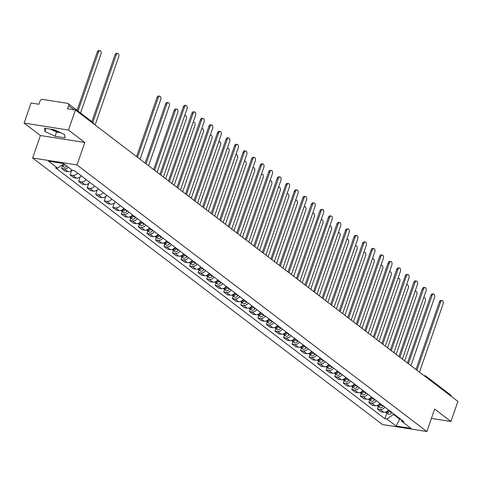 <?xml version="1.0" encoding="UTF-8"?>
<svg xmlns="http://www.w3.org/2000/svg" width="482" height="482" viewBox="0 0 482 482"><rect width="100%" height="100%" fill="white"/><g stroke="black" fill="none" stroke-linecap="round" stroke-linejoin="round"><path stroke-width="0.72" d="M68.486 130.05L24.1 123.085L40.404 135.508L32.619 157.982L382.479 424.558L426.865 431.523L77.006 164.952L84.79 142.473L68.486 130.05L75.433 109.992L457.9 401.41L450.953 421.473L434.65 409.049L426.865 431.523M24.1 123.085L31.047 103.021L38.903 104.257L39.982 101.13A2.199 1.717 -52.7 0 1 42.458 99.394L67.582 103.341A2.199 1.717 -52.7 0 1 68.215 103.606L93.002 122.488A2.199 1.717 127.3 0 1 93.574 123.814M58.274 131.58A8.58 2.085 19.1 0 1 52.309 129.447M423.985 375.574L424.907 375.719A2.199 1.265 98.9 0 1 425.263 375.876A2.199 1.717 127.3 0 1 425.895 376.141L450.682 395.023A2.199 1.717 127.3 0 1 451.254 396.349M431.408 418.4L450.953 421.473M74.101 109.782L68.655 105.63L67.576 108.757L75.433 109.992M68.655 105.63A2.199 1.717 -52.7 0 0 68.215 103.606M68.402 167.308A5.061 3.946 127.3 0 1 64.275 168.863L61.563 168.435L65.178 171.188L67.884 171.61A5.061 3.946 -52.7 0 0 72.017 170.062M62.431 165.935L61.563 168.435M77.602 173.056A5.061 3.946 127.3 0 1 72.806 175.364L70.101 174.942L73.71 177.689L76.421 178.117A5.061 3.946 -52.7 0 0 81.211 175.81M71.685 170.363L70.101 174.942M86.133 179.557A5.061 3.946 127.3 0 1 81.344 181.871L78.638 181.443L82.247 184.196L84.953 184.618A5.061 3.946 -52.7 0 0 89.748 182.31M80.223 176.87L78.638 181.443M94.671 186.064A5.061 3.946 127.3 0 1 89.881 188.372L87.17 187.944L90.785 190.697L93.49 191.125A5.061 3.946 -52.7 0 0 98.286 188.817M88.754 183.371L87.17 187.944M103.208 192.565A5.061 3.946 127.3 0 1 98.418 194.873L95.707 194.451L99.322 197.204L102.027 197.626A5.061 3.946 -52.7 0 0 106.817 195.318M97.292 189.878L95.707 194.451M111.746 199.072A5.061 3.946 127.3 0 1 106.95 201.38L104.245 200.952L107.854 203.705L110.565 204.133A5.061 3.946 -52.7 0 0 115.355 201.825M105.829 196.379L104.245 200.952M120.277 205.573A5.061 3.946 127.3 0 1 115.487 207.881L112.782 207.459L116.391 210.212L119.096 210.634A5.061 3.946 -52.7 0 0 123.892 208.326M114.367 202.88L112.782 207.459M128.815 212.08A5.061 3.946 127.3 0 1 124.025 214.388L121.313 213.96L124.928 216.713L127.634 217.141A5.061 3.946 -52.7 0 0 132.423 214.833M122.181 211.459L121.313 213.96M137.352 218.581A5.061 3.946 127.3 0 1 132.556 220.889L129.851 220.467L133.46 223.214L136.171 223.642A5.061 3.946 -52.7 0 0 140.961 221.334M130.718 217.96L129.851 220.467M145.889 225.088A5.061 3.946 127.3 0 1 141.093 227.396L138.388 226.968L141.997 229.721L144.708 230.149A5.061 3.946 -52.7 0 0 149.498 227.835M139.256 224.467L138.388 226.968M154.421 231.589A5.061 3.946 127.3 0 1 149.631 233.897L146.926 233.475L150.535 236.222L153.24 236.65A5.061 3.946 -52.7 0 0 158.036 234.342M147.787 230.968L146.926 233.475M162.958 238.096A5.061 3.946 127.3 0 1 158.168 240.404L155.457 239.976L159.072 242.729L161.777 243.151A5.061 3.946 -52.7 0 0 166.567 240.843M156.325 237.475L155.457 239.976M171.496 244.597A5.061 3.946 127.3 0 1 166.7 246.905L163.994 246.483L167.603 249.23L170.315 249.658A5.061 3.946 -52.7 0 0 175.105 247.35M164.862 243.976L163.994 246.483M180.027 251.104A5.061 3.946 127.3 0 1 175.237 253.412L172.532 252.984L176.141 255.737L178.846 256.159A5.061 3.946 -52.7 0 0 183.642 253.851M173.4 250.483L172.532 252.984M188.564 257.605A5.061 3.946 127.3 0 1 183.775 259.912L181.063 259.491L184.678 262.238L187.384 262.666A5.061 3.946 -52.7 0 0 192.179 260.358M181.931 256.984L181.063 259.491M197.102 264.112A5.061 3.946 127.3 0 1 192.312 266.419L189.601 265.992L193.216 268.745L195.921 269.167A5.061 3.946 -52.7 0 0 200.711 266.859M190.468 263.491L189.601 265.992M205.639 270.613A5.061 3.946 127.3 0 1 200.843 272.92L198.138 272.499L201.747 275.246L204.458 275.674A5.061 3.946 -52.7 0 0 209.248 273.366M199.006 269.992L198.138 272.499M214.171 277.12A5.061 3.946 127.3 0 1 209.381 279.427L206.676 279L210.285 281.753L212.99 282.175A5.061 3.946 -52.7 0 0 217.786 279.867M207.537 276.499L206.676 279M222.708 283.621A5.061 3.946 127.3 0 1 217.918 285.928L215.207 285.501L218.822 288.254L221.527 288.682A5.061 3.946 -52.7 0 0 226.317 286.374M216.075 283L215.207 285.501M231.246 290.122A5.061 3.946 127.3 0 1 226.45 292.435L223.744 292.008L227.353 294.761L230.065 295.183A5.061 3.946 -52.7 0 0 234.855 292.875M224.612 289.507L223.744 292.008M239.783 296.629A5.061 3.946 127.3 0 1 234.987 298.936L232.282 298.509L235.891 301.262L238.602 301.69A5.061 3.946 -52.7 0 0 243.392 299.382M233.149 296.008L232.282 298.509M248.314 303.13A5.061 3.946 127.3 0 1 243.524 305.437L240.819 305.016L244.428 307.769L247.133 308.191A5.061 3.946 -52.7 0 0 251.929 305.883M241.681 302.509L240.819 305.016M256.852 309.637A5.061 3.946 127.3 0 1 252.062 311.944L249.351 311.517L252.966 314.27L255.671 314.698A5.061 3.946 -52.7 0 0 260.461 312.39M250.218 309.016L249.351 311.517M265.389 316.138A5.061 3.946 127.3 0 1 260.593 318.445L257.888 318.024L261.497 320.777L264.208 321.199A5.061 3.946 -52.7 0 0 268.998 318.891M258.756 315.517L257.888 318.024M273.921 322.645A5.061 3.946 127.3 0 1 269.131 324.952L266.425 324.525L270.034 327.278L272.74 327.706A5.061 3.946 -52.7 0 0 277.536 325.398M267.293 322.024L266.425 324.525M282.458 329.146A5.061 3.946 127.3 0 1 277.668 331.453L274.957 331.032L278.572 333.779L281.277 334.207A5.061 3.946 -52.7 0 0 286.073 331.899M275.825 328.525L274.957 331.032M290.995 335.653A5.061 3.946 127.3 0 1 286.206 337.96L283.494 337.533L287.109 340.286L289.815 340.708A5.061 3.946 -52.7 0 0 294.604 338.4M284.362 335.032L283.494 337.533M299.533 342.154A5.061 3.946 127.3 0 1 294.737 344.461L292.032 344.04L295.641 346.787L298.352 347.215A5.061 3.946 -52.7 0 0 303.142 344.907M292.899 341.533L292.032 344.04M308.064 348.661A5.061 3.946 127.3 0 1 303.274 350.968L300.569 350.541L304.178 353.294L306.883 353.716A5.061 3.946 -52.7 0 0 311.679 351.408M301.431 348.04L300.569 350.541M316.602 355.162A5.061 3.946 127.3 0 1 311.812 357.469L309.101 357.048L312.716 359.795L315.421 360.223A5.061 3.946 -52.7 0 0 320.211 357.915M309.968 354.541L309.101 357.048M325.139 361.669A5.061 3.946 127.3 0 1 320.343 363.976L317.638 363.548L321.247 366.302L323.958 366.724A5.061 3.946 -52.7 0 0 328.748 364.416M318.506 361.048L317.638 363.548M333.677 368.17A5.061 3.946 127.3 0 1 328.881 370.477L326.175 370.056L329.784 372.803L332.496 373.231A5.061 3.946 -52.7 0 0 337.286 370.923M327.043 367.549L326.175 370.056M342.208 374.677A5.061 3.946 127.3 0 1 337.418 376.984L334.713 376.556L338.322 379.31L341.027 379.732A5.061 3.946 -52.7 0 0 345.823 377.424M335.574 374.056L334.713 376.556M350.745 381.178A5.061 3.946 127.3 0 1 345.956 383.485L343.244 383.063L346.859 385.811L349.564 386.239A5.061 3.946 -52.7 0 0 354.354 383.931M344.112 380.557L343.244 383.063M359.283 387.685A5.061 3.946 127.3 0 1 354.487 389.992L351.782 389.564L355.391 392.318L358.102 392.74A5.061 3.946 -52.7 0 0 362.892 390.432M352.649 387.064L351.782 389.564M367.814 394.186A5.061 3.946 127.3 0 1 363.024 396.493L360.319 396.065L363.928 398.819L366.633 399.247A5.061 3.946 -52.7 0 0 371.429 396.939M361.187 393.565L360.319 396.065M376.352 400.687A5.061 3.946 127.3 0 1 371.562 402.994L368.851 402.572L372.466 405.326L375.171 405.748A5.061 3.946 -52.7 0 0 379.967 403.44M369.718 400.072L368.851 402.572M384.889 407.194A5.061 3.946 127.3 0 1 380.099 409.501L377.388 409.073L381.003 411.827L383.708 412.255A5.061 3.946 -52.7 0 0 388.498 409.947M378.256 406.573L377.388 409.073M63.805 163.808L57.647 168.134L48.453 161.133L63.365 163.47L72.559 170.477L74.644 170.803L403.928 421.702L401.843 421.37L411.038 428.377L396.12 426.034L386.932 419.033L393.481 414.43L399.777 419.226L400.91 419.4M57.647 168.134L55.557 167.808L384.841 418.707L386.932 419.033M32.619 157.982L77.006 164.952M40.404 135.508L84.79 142.473M64.998 137.828L64.666 134.58L54.442 129.779L44.549 128.23L44.88 131.478L55.111 136.273L64.998 137.828M399.964 418.677L396.12 426.034M393.673 413.887L393.481 414.43M386.793 413.074L384.841 418.707M400.922 419.406L401.843 421.37M50.411 129.152L56.575 132.044L60.599 132.677M56.575 132.044L55.111 136.273M45.929 128.447L44.88 131.478M91.881 121.639L115.023 54.803A2.531 1.458 -81.1 0 1 116.674 53.261L117.831 53.442A2.531 1.458 98.9 0 0 116.18 54.984L92.845 122.374M95.117 124.989L118.693 56.9A2.531 1.458 98.9 0 0 117.831 53.442M63.937 163.91A2.747 2.145 127.3 0 1 62.184 164.946M80.548 113.005L100.943 54.117A2.531 1.458 98.9 0 0 100.075 50.658A2.531 1.458 98.9 0 0 98.424 52.195L78.03 111.083M64.871 164.621A2.747 2.145 127.3 0 1 61.642 165.332L63.612 166.832A2.747 2.145 127.3 0 0 66.841 166.121M77.072 110.354L97.268 52.014A2.531 1.458 -81.1 0 1 98.918 50.477L100.075 50.658M159.922 174.37L183.311 106.835A2.531 1.458 -81.1 0 1 184.961 105.293L186.112 105.474A2.531 1.458 98.9 0 0 184.467 107.016L160.886 175.105M163.404 177.021L186.98 108.932A2.531 1.458 98.9 0 0 186.112 105.474M168.459 180.877L191.848 113.336A2.531 1.458 -81.1 0 1 193.499 111.8L194.65 111.981A2.531 1.458 98.9 0 0 192.999 113.517L169.423 181.606M171.941 183.528L195.517 115.433A2.531 1.458 98.9 0 0 194.65 111.981M176.996 187.377L200.379 119.843A2.531 1.458 -81.1 0 1 202.03 118.301L203.187 118.482A2.531 1.458 98.9 0 0 201.536 120.024L177.96 188.113M180.473 190.029L204.055 121.94A2.531 1.458 98.9 0 0 203.187 118.482M185.534 193.878L208.917 126.344A2.531 1.458 -81.1 0 1 210.568 124.802L211.725 124.989A2.531 1.458 98.9 0 0 210.074 126.525L186.492 194.614M189.01 196.536L212.586 128.441A2.531 1.458 98.9 0 0 211.725 124.989M194.065 200.385L217.454 132.845A2.531 1.458 -81.1 0 1 219.105 131.309L220.256 131.49A2.531 1.458 98.9 0 0 218.605 133.032L195.029 201.121M197.548 203.036L221.124 134.948A2.531 1.458 98.9 0 0 220.256 131.49M202.603 206.886L225.992 139.352A2.531 1.458 -81.1 0 1 227.643 137.81L228.793 137.991A2.531 1.458 98.9 0 0 227.143 139.533L203.567 207.622M206.085 209.537L229.661 141.449A2.531 1.458 98.9 0 0 228.793 137.991M211.14 213.393L234.523 145.853A2.531 1.458 -81.1 0 1 236.174 144.317L237.331 144.498A2.531 1.458 98.9 0 0 235.68 146.04L212.104 214.129M214.617 216.044L238.198 147.956A2.531 1.458 98.9 0 0 237.331 144.498M219.672 219.894L243.061 152.36A2.531 1.458 -81.1 0 1 244.711 150.818L245.868 150.999A2.531 1.458 98.9 0 0 244.217 152.541L220.636 220.629M223.154 222.545L246.73 154.457A2.531 1.458 98.9 0 0 245.868 150.999M228.209 226.401L251.598 158.861A2.531 1.458 -81.1 0 1 253.249 157.325L254.4 157.506A2.531 1.458 98.9 0 0 252.749 159.042L229.173 227.136M231.691 229.052L255.267 160.964A2.531 1.458 98.9 0 0 254.4 157.506M236.746 232.902L260.135 165.368A2.531 1.458 -81.1 0 1 261.78 163.826L262.937 164.007A2.531 1.458 98.9 0 0 261.286 165.549L237.71 233.637M240.223 235.553L263.805 167.465A2.531 1.458 98.9 0 0 262.937 164.007M245.284 239.409L268.667 171.869A2.531 1.458 -81.1 0 1 270.318 170.333L271.474 170.514A2.531 1.458 98.9 0 0 269.824 172.05L246.242 240.144M248.76 242.06L272.342 173.972A2.531 1.458 98.9 0 0 271.474 170.514M253.815 245.91L277.204 178.376A2.531 1.458 -81.1 0 1 278.855 176.834L280.006 177.015A2.531 1.458 98.9 0 0 278.361 178.557L254.779 246.645M257.298 248.561L280.873 180.473A2.531 1.458 98.9 0 0 280.006 177.015M262.353 252.417L285.742 184.877A2.531 1.458 -81.1 0 1 287.393 183.341L288.543 183.522A2.531 1.458 98.9 0 0 286.892 185.058L263.317 253.146M265.835 255.068L289.411 186.98A2.531 1.458 98.9 0 0 288.543 183.522M270.89 258.918L294.273 191.384A2.531 1.458 -81.1 0 1 295.924 189.842L297.081 190.022A2.531 1.458 98.9 0 0 295.43 191.565L271.854 259.653M274.366 261.569L297.948 193.481A2.531 1.458 98.9 0 0 297.081 190.022M279.427 265.425L302.81 197.885A2.531 1.458 -81.1 0 1 304.461 196.349L305.618 196.529A2.531 1.458 98.9 0 0 303.967 198.066L280.385 266.154M282.904 268.076L306.48 199.988A2.531 1.458 98.9 0 0 305.618 196.529M287.959 271.926L311.348 204.392A2.531 1.458 -81.1 0 1 312.999 202.85L314.15 203.03A2.531 1.458 98.9 0 0 312.499 204.573L288.923 272.661M291.441 274.577L315.017 206.489A2.531 1.458 98.9 0 0 314.15 203.03M296.496 278.433L319.885 210.893A2.531 1.458 -81.1 0 1 321.536 209.357L322.687 209.537A2.531 1.458 98.9 0 0 321.036 211.074L297.46 279.162M299.979 281.084L323.555 212.996A2.531 1.458 98.9 0 0 322.687 209.537M305.034 284.934L328.417 217.4A2.531 1.458 -81.1 0 1 330.068 215.858L331.224 216.038A2.531 1.458 98.9 0 0 329.574 217.581L305.998 285.669M308.51 287.585L332.092 219.497A2.531 1.458 98.9 0 0 331.224 216.038M313.565 291.441L336.954 223.901A2.531 1.458 -81.1 0 1 338.605 222.365L339.762 222.545A2.531 1.458 98.9 0 0 338.111 224.082L314.529 292.17M317.048 294.092L340.623 225.998A2.531 1.458 98.9 0 0 339.762 222.545M322.103 297.942L345.492 230.408A2.531 1.458 -81.1 0 1 347.142 228.866L348.293 229.046A2.531 1.458 98.9 0 0 346.642 230.589L323.067 298.677M325.585 300.593L349.161 232.505A2.531 1.458 98.9 0 0 348.293 229.046M330.64 304.443L354.029 236.909A2.531 1.458 -81.1 0 1 355.674 235.367L356.831 235.553A2.531 1.458 98.9 0 0 355.18 237.09L331.604 305.178M334.116 307.1L357.698 239.006A2.531 1.458 98.9 0 0 356.831 235.553M339.177 310.95L362.56 243.41A2.531 1.458 -81.1 0 1 364.211 241.874L365.368 242.054A2.531 1.458 98.9 0 0 363.717 243.597L340.135 311.685M342.654 313.601L366.236 245.513A2.531 1.458 98.9 0 0 365.368 242.054M347.709 317.451L371.098 249.917A2.531 1.458 -81.1 0 1 372.749 248.375L373.899 248.555A2.531 1.458 98.9 0 0 372.255 250.098L348.673 318.186M351.191 320.102L374.767 252.014A2.531 1.458 98.9 0 0 373.899 248.555M356.246 323.958L379.635 256.418A2.531 1.458 -81.1 0 1 381.286 254.882L382.437 255.062A2.531 1.458 98.9 0 0 380.786 256.599L357.21 324.693M359.729 326.609L383.304 258.521A2.531 1.458 98.9 0 0 382.437 255.062M364.784 330.459L388.167 262.925A2.531 1.458 -81.1 0 1 389.817 261.383L390.974 261.563A2.531 1.458 98.9 0 0 389.323 263.106L365.748 331.194M368.26 333.11L391.842 265.022A2.531 1.458 98.9 0 0 390.974 261.563M373.321 336.966L396.704 269.426A2.531 1.458 -81.1 0 1 398.355 267.89L399.512 268.07A2.531 1.458 98.9 0 0 397.861 269.607L374.279 337.701M376.797 339.617L400.373 271.529A2.531 1.458 98.9 0 0 399.512 268.07M381.852 343.467L405.242 275.933A2.531 1.458 -81.1 0 1 406.892 274.391L408.043 274.571A2.531 1.458 98.9 0 0 406.392 276.114L382.816 344.202M385.335 346.118L408.911 278.03A2.531 1.458 98.9 0 0 408.043 274.571M390.39 349.974L413.779 282.434A2.531 1.458 -81.1 0 1 415.43 280.898L416.581 281.078A2.531 1.458 98.9 0 0 414.93 282.615L391.354 350.703M393.872 352.625L417.448 284.537A2.531 1.458 98.9 0 0 416.581 281.078M124.254 208.604L124.037 208.959A2.747 2.145 127.3 0 1 121.066 210.441M140.057 159.235L160.693 99.641A2.531 1.458 98.9 0 0 159.825 96.183A2.531 1.458 98.9 0 0 158.174 97.725L137.539 157.313M124.29 208.634L123.976 209.152A1.319 1.03 127.3 0 1 123.452 209.682M125.187 209.315L124.971 209.67A2.747 2.145 127.3 0 1 121.392 210.857A2.747 2.145 127.3 0 1 121.012 210.459M127.158 210.815L126.941 211.17A2.747 2.145 127.3 0 1 123.362 212.357L121.392 210.857M136.575 156.578L157.018 97.545A2.531 1.458 -81.1 0 1 158.668 96.002L159.825 96.183M132.791 215.111L132.574 215.466A2.747 2.145 127.3 0 1 129.604 216.942M148.595 165.736L169.23 106.142A2.531 1.458 98.9 0 0 168.363 102.69A2.531 1.458 98.9 0 0 166.712 104.226L146.076 163.82M132.827 215.135L132.508 215.653A1.319 1.03 127.3 0 1 131.99 216.189M133.719 215.816L133.502 216.171A2.747 2.145 127.3 0 1 129.929 217.358A2.747 2.145 127.3 0 1 129.55 216.96M135.689 217.316L135.472 217.671A2.747 2.145 127.3 0 1 131.899 218.858L129.929 217.358M145.112 163.085L165.555 104.046A2.531 1.458 -81.1 0 1 167.206 102.503L168.363 102.69M141.328 221.612L141.112 221.967A2.747 2.145 127.3 0 1 138.135 223.449M157.126 172.237L177.762 112.649A2.531 1.458 98.9 0 0 176.894 109.191A2.531 1.458 98.9 0 0 175.243 110.733L154.614 170.321M141.365 221.642L141.045 222.16A1.319 1.03 127.3 0 1 140.521 222.69M142.256 222.323L142.039 222.678A2.747 2.145 127.3 0 1 138.461 223.865A2.747 2.145 127.3 0 1 138.087 223.467M144.226 223.823L144.01 224.178A2.747 2.145 127.3 0 1 140.431 225.365L138.461 223.865M153.65 169.586L174.092 110.547A2.531 1.458 -81.1 0 1 175.743 109.01L176.894 109.191M149.86 228.119L149.649 228.474A2.747 2.145 127.3 0 1 146.673 229.95M165.663 178.744L186.299 119.15A2.531 1.458 98.9 0 0 185.431 115.692A2.531 1.458 98.9 0 0 184.522 116.029M149.896 228.143L149.583 228.661A1.319 1.03 127.3 0 1 149.059 229.197M150.794 228.823L150.577 229.179A2.747 2.145 127.3 0 1 146.998 230.366A2.747 2.145 127.3 0 1 146.624 229.968M152.764 230.324L152.547 230.679A2.747 2.145 127.3 0 1 148.968 231.866L146.998 230.366M158.397 234.62L158.18 234.975A2.747 2.145 127.3 0 1 155.21 236.457M174.201 185.245L194.836 125.657A2.531 1.458 98.9 0 0 193.969 122.199A2.531 1.458 98.9 0 0 193.059 122.53M158.433 234.65L158.12 235.162A1.319 1.03 127.3 0 1 157.596 235.698M159.331 235.33L159.114 235.686A2.747 2.145 127.3 0 1 155.535 236.873A2.747 2.145 127.3 0 1 155.156 236.475M161.301 236.831L161.084 237.186A2.747 2.145 127.3 0 1 157.506 238.373L155.535 236.873M166.935 241.127L166.718 241.482A2.747 2.145 127.3 0 1 163.747 242.958M182.732 191.752L203.368 132.158A2.531 1.458 98.9 0 0 202.506 128.7A2.531 1.458 98.9 0 0 201.597 129.037M166.971 241.151L166.652 241.669A1.319 1.03 127.3 0 1 166.133 242.205M167.863 241.831L167.646 242.187A2.747 2.145 127.3 0 1 164.073 243.374A2.747 2.145 127.3 0 1 163.693 242.976M169.833 243.332L169.616 243.687A2.747 2.145 127.3 0 1 166.037 244.874L164.073 243.374M175.472 247.628L175.255 247.983A2.747 2.145 127.3 0 1 172.279 249.465M191.27 198.253L211.905 138.665A2.531 1.458 98.9 0 0 211.038 135.207A2.531 1.458 98.9 0 0 210.134 135.538M175.502 247.652L175.189 248.17A1.319 1.03 127.3 0 1 174.665 248.706M176.4 248.338L176.183 248.694A2.747 2.145 127.3 0 1 172.604 249.881A2.747 2.145 127.3 0 1 172.231 249.483M178.37 249.839L178.153 250.194A2.747 2.145 127.3 0 1 174.574 251.381L172.604 249.881M184.004 254.128L183.787 254.484A2.747 2.145 127.3 0 1 180.816 255.966M199.807 204.76L220.443 145.166A2.531 1.458 98.9 0 0 219.575 141.708A2.531 1.458 98.9 0 0 218.665 142.039M184.04 254.159L183.726 254.677A1.319 1.03 127.3 0 1 183.202 255.213M184.937 254.839L184.72 255.195A2.747 2.145 127.3 0 1 181.142 256.382A2.747 2.145 127.3 0 1 180.768 255.984M186.908 256.34L186.691 256.695A2.747 2.145 127.3 0 1 183.112 257.882L181.142 256.382M192.541 260.635L192.324 260.991A2.747 2.145 127.3 0 1 189.354 262.473M208.345 211.261L228.98 151.673A2.531 1.458 98.9 0 0 228.113 148.215A2.531 1.458 98.9 0 0 227.203 148.546M192.577 260.66L192.264 261.178A1.319 1.03 127.3 0 1 191.74 261.714M193.469 261.346L193.258 261.702A2.747 2.145 127.3 0 1 189.679 262.889A2.747 2.145 127.3 0 1 189.299 262.491M195.439 262.847L195.222 263.202A2.747 2.145 127.3 0 1 191.649 264.389L189.679 262.889M201.078 267.136L200.861 267.492A2.747 2.145 127.3 0 1 197.885 268.974M216.876 217.768L237.512 158.174A2.531 1.458 98.9 0 0 236.65 154.716A2.531 1.458 98.9 0 0 235.74 155.047M201.115 267.167L200.795 267.685A1.319 1.03 127.3 0 1 200.271 268.221M202.006 267.847L201.789 268.203A2.747 2.145 127.3 0 1 198.21 269.39A2.747 2.145 127.3 0 1 197.837 268.992M203.976 269.348L203.759 269.703A2.747 2.145 127.3 0 1 200.181 270.89L198.21 269.39M209.616 273.643L209.399 273.999A2.747 2.145 127.3 0 1 206.423 275.481M225.413 224.269L246.049 164.681A2.531 1.458 98.9 0 0 245.181 161.223A2.531 1.458 98.9 0 0 244.278 161.554M209.646 273.668L209.333 274.186A1.319 1.03 127.3 0 1 208.808 274.722M210.544 274.354L210.327 274.71A2.747 2.145 127.3 0 1 206.748 275.897A2.747 2.145 127.3 0 1 206.374 275.499M212.514 275.855L212.297 276.21A2.747 2.145 127.3 0 1 208.718 277.397L206.748 275.897M218.147 280.144L217.93 280.5A2.747 2.145 127.3 0 1 214.96 281.982M233.951 230.776L254.586 171.182A2.531 1.458 98.9 0 0 253.719 167.724A2.531 1.458 98.9 0 0 252.809 168.055M218.183 280.175L217.87 280.693A1.319 1.03 127.3 0 1 217.346 281.229M219.081 280.855L218.864 281.211A2.747 2.145 127.3 0 1 215.285 282.398A2.747 2.145 127.3 0 1 214.906 282M221.051 282.356L220.834 282.711A2.747 2.145 127.3 0 1 217.255 283.898L215.285 282.398M226.685 286.651L226.468 287.007A2.747 2.145 127.3 0 1 223.497 288.489M242.488 237.277L263.124 177.689A2.531 1.458 98.9 0 0 262.256 174.231A2.531 1.458 98.9 0 0 261.346 174.562M226.721 286.676L226.401 287.194A1.319 1.03 127.3 0 1 225.883 287.73M227.612 287.356L227.396 287.712A2.747 2.145 127.3 0 1 223.823 288.905A2.747 2.145 127.3 0 1 223.443 288.501M229.583 288.863L229.366 289.218A2.747 2.145 127.3 0 1 225.793 290.405L223.823 288.905M235.222 293.152L235.005 293.508A2.747 2.145 127.3 0 1 232.029 294.99M251.02 243.784L271.655 184.19A2.531 1.458 98.9 0 0 270.788 180.732A2.531 1.458 98.9 0 0 269.884 181.063M235.258 293.183L234.939 293.701A1.319 1.03 127.3 0 1 234.415 294.237M236.15 293.863L235.933 294.219A2.747 2.145 127.3 0 1 232.354 295.406A2.747 2.145 127.3 0 1 231.981 295.008M238.12 295.364L237.903 295.719A2.747 2.145 127.3 0 1 234.324 296.906L232.354 295.406M243.753 299.659L243.543 300.015A2.747 2.145 127.3 0 1 240.566 301.497M259.557 250.285L280.193 190.697A2.531 1.458 98.9 0 0 279.325 187.239A2.531 1.458 98.9 0 0 278.415 187.57M243.79 299.683L243.476 300.202A1.319 1.03 127.3 0 1 242.952 300.738M244.687 300.364L244.47 300.72A2.747 2.145 127.3 0 1 240.892 301.907A2.747 2.145 127.3 0 1 240.518 301.509M246.657 301.871L246.441 302.226A2.747 2.145 127.3 0 1 242.862 303.413L240.892 301.907M252.291 306.16L252.074 306.516A2.747 2.145 127.3 0 1 249.104 307.998M268.094 256.792L288.73 197.198A2.531 1.458 98.9 0 0 287.862 193.74A2.531 1.458 98.9 0 0 286.953 194.071M252.327 306.19L252.014 306.709A1.319 1.03 127.3 0 1 251.49 307.245M253.225 306.871L253.008 307.227A2.747 2.145 127.3 0 1 249.429 308.414A2.747 2.145 127.3 0 1 249.049 308.016M255.195 308.372L254.978 308.727A2.747 2.145 127.3 0 1 251.399 309.914L249.429 308.414M260.828 312.667L260.611 313.023A2.747 2.145 127.3 0 1 257.641 314.505M276.626 263.293L297.261 203.699A2.531 1.458 98.9 0 0 296.4 200.247A2.531 1.458 98.9 0 0 295.49 200.578M260.864 312.691L260.545 313.21A1.319 1.03 127.3 0 1 260.027 313.746M261.756 313.372L261.539 313.728A2.747 2.145 127.3 0 1 257.966 314.915A2.747 2.145 127.3 0 1 257.587 314.517M263.726 314.873L263.509 315.228A2.747 2.145 127.3 0 1 259.931 316.421L257.966 314.915M269.366 319.168L269.149 319.524A2.747 2.145 127.3 0 1 266.172 321.006M285.163 269.8L305.799 210.206A2.531 1.458 98.9 0 0 304.931 206.748A2.531 1.458 98.9 0 0 304.028 207.079M269.396 319.198L269.083 319.717A1.319 1.03 127.3 0 1 268.558 320.247M270.294 319.879L270.077 320.235A2.747 2.145 127.3 0 1 266.498 321.422A2.747 2.145 127.3 0 1 266.124 321.024M272.264 321.38L272.047 321.735A2.747 2.145 127.3 0 1 268.468 322.922L266.498 321.422M277.897 325.675L277.68 326.031A2.747 2.145 127.3 0 1 274.71 327.507M293.701 276.3L314.336 216.707A2.531 1.458 98.9 0 0 313.469 213.255A2.531 1.458 98.9 0 0 312.559 213.586M277.933 325.699L277.62 326.218A1.319 1.03 127.3 0 1 277.096 326.754M278.831 326.38L278.614 326.736A2.747 2.145 127.3 0 1 275.035 327.923A2.747 2.145 127.3 0 1 274.662 327.525M280.801 327.881L280.584 328.236A2.747 2.145 127.3 0 1 277.005 329.423L275.035 327.923M286.435 332.176L286.218 332.532A2.747 2.145 127.3 0 1 283.247 334.014M302.238 282.801L322.874 223.214A2.531 1.458 98.9 0 0 322.006 219.756A2.531 1.458 98.9 0 0 321.096 220.087M286.471 332.206L286.157 332.719A1.319 1.03 127.3 0 1 285.633 333.255M287.362 332.887L287.152 333.243A2.747 2.145 127.3 0 1 283.573 334.43A2.747 2.145 127.3 0 1 283.193 334.032M289.333 334.388L289.116 334.743A2.747 2.145 127.3 0 1 285.543 335.93L283.573 334.43M294.972 338.683L294.755 339.039A2.747 2.145 127.3 0 1 291.779 340.515M310.769 289.308L331.405 229.715A2.531 1.458 98.9 0 0 330.544 226.257A2.531 1.458 98.9 0 0 329.634 226.594M295.008 338.707L294.689 339.226A1.319 1.03 127.3 0 1 294.165 339.762M295.9 339.388L295.683 339.744A2.747 2.145 127.3 0 1 292.104 340.931A2.747 2.145 127.3 0 1 291.731 340.533M297.87 340.888L297.653 341.244A2.747 2.145 127.3 0 1 294.074 342.431L292.104 340.931M303.509 345.184L303.292 345.54A2.747 2.145 127.3 0 1 300.316 347.022M319.307 295.809L339.943 236.222A2.531 1.458 98.9 0 0 339.075 232.764A2.531 1.458 98.9 0 0 338.171 233.095M303.54 345.214L303.226 345.727A1.319 1.03 127.3 0 1 302.702 346.263M304.437 345.895L304.22 346.251A2.747 2.145 127.3 0 1 300.641 347.438A2.747 2.145 127.3 0 1 300.268 347.04M306.407 347.395L306.19 347.751A2.747 2.145 127.3 0 1 302.612 348.938L300.641 347.438M312.041 351.691L311.824 352.047A2.747 2.145 127.3 0 1 308.854 353.523M327.844 302.316L348.48 242.723A2.531 1.458 98.9 0 0 347.612 239.265A2.531 1.458 98.9 0 0 346.703 239.602M312.077 351.715L311.764 352.234A1.319 1.03 127.3 0 1 311.239 352.77M312.975 352.396L312.758 352.752A2.747 2.145 127.3 0 1 309.179 353.939A2.747 2.145 127.3 0 1 308.799 353.541M314.945 353.896L314.728 354.252A2.747 2.145 127.3 0 1 311.149 355.439L309.179 353.939M320.578 358.192L320.361 358.548A2.747 2.145 127.3 0 1 317.391 360.03M336.382 308.817L357.017 249.23A2.531 1.458 98.9 0 0 356.15 245.772A2.531 1.458 98.9 0 0 355.24 246.103M320.614 358.216L320.295 358.735A1.319 1.03 127.3 0 1 319.777 359.271M321.506 358.903L321.289 359.259A2.747 2.145 127.3 0 1 317.716 360.446A2.747 2.145 127.3 0 1 317.337 360.048M323.476 360.403L323.259 360.759A2.747 2.145 127.3 0 1 319.687 361.946L317.716 360.446M329.116 364.693L328.899 365.049A2.747 2.145 127.3 0 1 325.922 366.531M344.913 315.324L365.549 255.731A2.531 1.458 98.9 0 0 364.681 252.273A2.531 1.458 98.9 0 0 363.777 252.604M329.152 364.723L328.832 365.242A1.319 1.03 127.3 0 1 328.308 365.778M330.043 365.404L329.827 365.76A2.747 2.145 127.3 0 1 326.248 366.947A2.747 2.145 127.3 0 1 325.874 366.549M332.014 366.904L331.797 367.26A2.747 2.145 127.3 0 1 328.218 368.447L326.248 366.947M337.647 371.2L337.436 371.556A2.747 2.145 127.3 0 1 334.46 373.038M353.451 321.825L374.086 262.238A2.531 1.458 98.9 0 0 373.219 258.78A2.531 1.458 98.9 0 0 372.309 259.111M337.683 371.224L337.37 371.743A1.319 1.03 127.3 0 1 336.846 372.279M338.581 371.911L338.364 372.267A2.747 2.145 127.3 0 1 334.785 373.454A2.747 2.145 127.3 0 1 334.412 373.056M340.551 373.411L340.334 373.767A2.747 2.145 127.3 0 1 336.755 374.954L334.785 373.454M346.184 377.701L345.968 378.057A2.747 2.145 127.3 0 1 342.997 379.539M361.988 328.332L382.624 268.739A2.531 1.458 98.9 0 0 381.756 265.281A2.531 1.458 98.9 0 0 380.846 265.612M346.221 377.731L345.907 378.25A1.319 1.03 127.3 0 1 345.383 378.786M347.118 378.412L346.901 378.768A2.747 2.145 127.3 0 1 343.323 379.955A2.747 2.145 127.3 0 1 342.943 379.557M349.089 379.912L348.872 380.268A2.747 2.145 127.3 0 1 345.293 381.455L343.323 379.955M354.722 384.208L354.505 384.564A2.747 2.145 127.3 0 1 351.535 386.046M370.519 334.833L391.155 275.246A2.531 1.458 98.9 0 0 390.293 271.788A2.531 1.458 98.9 0 0 389.384 272.119M354.758 384.232L354.439 384.75A1.319 1.03 127.3 0 1 353.921 385.287M355.65 384.919L355.433 385.269A2.747 2.145 127.3 0 1 351.86 386.462A2.747 2.145 127.3 0 1 351.48 386.058M357.62 386.419L357.403 386.775A2.747 2.145 127.3 0 1 353.824 387.962L351.86 386.462M363.259 390.709L363.042 391.065A2.747 2.145 127.3 0 1 360.066 392.547M379.057 341.34L399.692 281.747A2.531 1.458 98.9 0 0 398.825 278.289A2.531 1.458 98.9 0 0 397.921 278.62M363.289 390.739L362.976 391.257A1.319 1.03 127.3 0 1 362.452 391.794M364.187 391.42L363.97 391.776A2.747 2.145 127.3 0 1 360.391 392.963A2.747 2.145 127.3 0 1 360.018 392.565M366.157 392.92L365.94 393.276A2.747 2.145 127.3 0 1 362.362 394.463L360.391 392.963M398.927 356.475L422.31 288.941A2.531 1.458 -81.1 0 1 423.961 287.399L425.118 287.579A2.531 1.458 98.9 0 0 423.467 289.122L399.891 357.21M402.404 359.126L425.986 291.038A2.531 1.458 98.9 0 0 425.118 287.579M371.791 397.216L371.574 397.572A2.747 2.145 127.3 0 1 368.603 399.054M387.594 347.841L408.23 288.254A2.531 1.458 98.9 0 0 407.362 284.796A2.531 1.458 98.9 0 0 406.453 285.127M371.827 397.24L371.514 397.758A1.319 1.03 127.3 0 1 370.989 398.295M372.725 397.921L372.508 398.277A2.747 2.145 127.3 0 1 368.929 399.47A2.747 2.145 127.3 0 1 368.555 399.066M374.695 399.427L374.478 399.783A2.747 2.145 127.3 0 1 370.899 400.97L368.929 399.47M407.459 362.982L430.848 295.442A2.531 1.458 -81.1 0 1 432.499 293.906L433.655 294.086A2.531 1.458 98.9 0 0 432.005 295.623L408.423 363.711M410.941 365.633L434.517 297.545A2.531 1.458 98.9 0 0 433.655 294.086M380.328 403.717L380.111 404.073A2.747 2.145 127.3 0 1 377.141 405.555M396.132 354.348L416.767 294.755A2.531 1.458 98.9 0 0 415.9 291.297A2.531 1.458 98.9 0 0 414.99 291.628M380.364 403.747L380.051 404.265A1.319 1.03 127.3 0 1 379.527 404.802M381.256 404.428L381.045 404.784A2.747 2.145 127.3 0 1 377.466 405.971A2.747 2.145 127.3 0 1 377.087 405.573M383.226 405.928L383.009 406.284A2.747 2.145 127.3 0 1 379.436 407.471L377.466 405.971M415.996 369.483L439.385 301.949A2.531 1.458 -81.1 0 1 441.036 300.407L442.187 300.587A2.531 1.458 98.9 0 0 440.536 302.13L416.96 370.218M419.479 372.134L443.054 304.046A2.531 1.458 98.9 0 0 442.187 300.587M388.866 410.224L388.649 410.58A2.747 2.145 127.3 0 1 385.672 412.062M404.663 360.849L425.299 301.256A2.531 1.458 98.9 0 0 424.437 297.804A2.531 1.458 98.9 0 0 423.527 298.135M388.902 410.248L388.582 410.766A1.319 1.03 127.3 0 1 388.058 411.303M389.793 410.929L389.577 411.285A2.747 2.145 127.3 0 1 385.998 412.472A2.747 2.145 127.3 0 1 385.624 412.074M391.764 412.429L391.547 412.785A2.747 2.145 127.3 0 1 387.968 413.978L385.998 412.472M375.171 405.748L371.562 402.994M366.633 399.247L363.024 396.493M358.102 392.74L354.487 389.992M349.564 386.239L345.956 383.485M341.027 379.732L337.418 376.984M332.496 373.231L328.881 370.477M323.958 366.724L320.343 363.976M315.421 360.223L311.812 357.469M306.883 353.716L303.274 350.968M298.352 347.215L294.737 344.461M289.815 340.708L286.206 337.96M281.277 334.207L277.668 331.453M272.74 327.706L269.131 324.952M264.208 321.199L260.593 318.445M255.671 314.698L252.062 311.944M247.133 308.191L243.524 305.437M238.602 301.69L234.987 298.936M230.065 295.183L226.45 292.435M221.527 288.682L217.918 285.928M212.99 282.175L209.381 279.427M204.458 275.674L200.843 272.92M195.921 269.167L192.312 266.419M187.384 262.666L183.775 259.912M178.846 256.159L175.237 253.412M170.315 249.658L166.7 246.905M161.777 243.151L158.168 240.404M153.24 236.65L149.631 233.897M144.708 230.149L141.093 227.396M136.171 223.642L132.556 220.889M127.634 217.141L124.025 214.388M119.096 210.634L115.487 207.881M110.565 204.133L106.95 201.38M102.027 197.626L98.418 194.873M93.49 191.125L89.881 188.372M84.953 184.618L81.344 181.871M76.421 178.117L72.806 175.364M67.884 171.61L64.275 168.863M383.708 412.255L380.099 409.501M426.474 377.466A2.199 1.717 127.3 0 0 425.895 376.141A2.199 2.199 0 0 0 424.907 375.719A2.199 1.265 98.9 0 0 424.341 375.839M116.18 54.984L115.023 54.803M97.268 52.014L98.424 52.195M184.467 107.016L183.311 106.835M192.999 113.517L191.848 113.336M201.536 120.024L200.379 119.843M210.074 126.525L208.917 126.344M218.605 133.032L217.454 132.845M227.143 139.533L225.992 139.352M235.68 146.04L234.523 145.853M244.217 152.541L243.061 152.36M252.749 159.042L251.598 158.861M261.286 165.549L260.135 165.368M269.824 172.05L268.667 171.869M278.361 178.557L277.204 178.376M286.892 185.058L285.742 184.877M295.43 191.565L294.273 191.384M303.967 198.066L302.81 197.885M312.499 204.573L311.348 204.392M321.036 211.074L319.885 210.893M329.574 217.581L328.417 217.4M338.111 224.082L336.954 223.901M346.642 230.589L345.492 230.408M355.18 237.09L354.029 236.909M363.717 243.597L362.56 243.41M372.255 250.098L371.098 249.917M380.786 256.599L379.635 256.418M389.323 263.106L388.167 262.925M397.861 269.607L396.704 269.426M406.392 276.114L405.242 275.933M414.93 282.615L413.779 282.434M124.037 208.959L123.633 208.652M126.941 211.17L124.971 209.67M157.018 97.545L158.174 97.725M132.574 215.466L132.17 215.153M135.472 217.671L133.502 216.171M165.555 104.046L166.712 104.226M141.112 221.967L140.702 221.66M144.01 224.178L142.039 222.678M174.092 110.547L175.243 110.733M149.649 228.474L149.239 228.161M152.547 230.679L150.577 229.179M158.18 234.975L157.777 234.668M161.084 237.186L159.114 235.686M166.718 241.482L166.314 241.169M169.616 243.687L167.646 242.187M175.255 247.983L174.846 247.676M178.153 250.194L176.183 248.694M183.787 254.484L183.383 254.177M186.691 256.695L184.72 255.195M192.324 260.991L191.92 260.684M195.222 263.202L193.258 261.702M200.861 267.492L200.458 267.185M203.759 269.703L201.789 268.203M209.399 273.999L208.989 273.692M212.297 276.21L210.327 274.71M217.93 280.5L217.527 280.193M220.834 282.711L218.864 281.211M226.468 287.007L226.064 286.7M229.366 289.218L227.396 287.712M235.005 293.508L234.595 293.201M237.903 295.719L235.933 294.219M243.543 300.015L243.133 299.702M246.441 302.226L244.47 300.72M252.074 306.516L251.67 306.209M254.978 308.727L253.008 307.227M260.611 313.023L260.208 312.71M263.509 315.228L261.539 313.728M269.149 319.524L268.739 319.217M272.047 321.735L270.077 320.235M277.68 326.031L277.277 325.718M280.584 328.236L278.614 326.736M286.218 332.532L285.814 332.225M289.116 334.743L287.152 333.243M294.755 339.039L294.351 338.726M297.653 341.244L295.683 339.744M303.292 345.54L302.883 345.233M306.19 347.751L304.22 346.251M311.824 352.047L311.42 351.733M314.728 354.252L312.758 352.752M320.361 358.548L319.958 358.24M323.259 360.759L321.289 359.259M328.899 365.049L328.489 364.741M331.797 367.26L329.827 365.76M337.436 371.556L337.026 371.248M340.334 373.767L338.364 372.267M345.968 378.057L345.564 377.749M348.872 380.268L346.901 378.768M354.505 384.564L354.101 384.256M357.403 386.775L355.433 385.269M363.042 391.065L362.633 390.757M365.94 393.276L363.97 391.776M423.467 289.122L422.31 288.941M371.574 397.572L371.17 397.264M374.478 399.783L372.508 398.277M432.005 295.623L430.848 295.442M380.111 404.073L379.708 403.765M383.009 406.284L381.045 404.784M440.536 302.13L439.385 301.949M388.649 410.58L388.245 410.266M391.547 412.785L389.577 411.285M93.857 124.031A2.199 2.199 0 0 0 93.002 122.488M184.678 115.578L185.431 115.692M193.216 122.079L193.969 122.199M201.753 128.586L202.506 128.7M210.291 135.087L211.038 135.207M218.822 141.594L219.575 141.708M227.359 148.095L228.113 148.215M235.897 154.602L236.65 154.716M244.428 161.102L245.181 161.223M252.966 167.609L253.719 167.724M261.503 174.11L262.256 174.231M270.041 180.617L270.788 180.732M278.572 187.118L279.325 187.239M287.109 193.625L287.862 193.74M295.647 200.126L296.4 200.247M304.184 206.627L304.931 206.748M312.716 213.134L313.469 213.255M321.253 219.635L322.006 219.756M329.79 226.142L330.544 226.257M338.322 232.643L339.075 232.764M346.859 239.15L347.612 239.265M355.397 245.651L356.15 245.772M363.934 252.158L364.681 252.273M372.466 258.659L373.219 258.78M381.003 265.166L381.756 265.281M389.54 271.667L390.293 271.788M398.078 278.174L398.825 278.289M406.609 284.675L407.362 284.796M415.147 291.182L415.9 291.297M423.684 297.683L424.437 297.804"/></g></svg>
